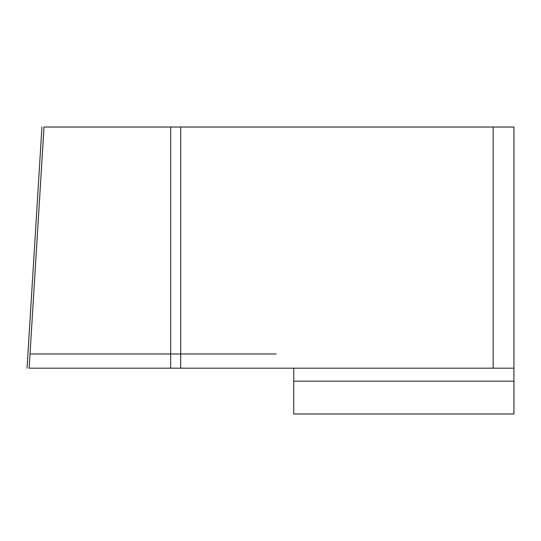 <?xml version="1.0" encoding="UTF-8"?>
<svg xmlns="http://www.w3.org/2000/svg" width="541" height="541" viewBox="0 0 541 541"><rect width="100%" height="100%" fill="white"/><g stroke="black" fill="none" stroke-linecap="round" stroke-linejoin="round"><path stroke-width="0.81" d="M170.658 127.02L170.658 368.178L29.133 368.178C26.381 368.178 26.381 368.178 29.133 368.178L44.024 127.02C41.272 127.02 41.272 127.02 44.024 127.02L513.95 127.02L513.95 413.98L293.729 413.98L293.729 368.178M170.658 368.178L493.142 368.178L493.142 127.02M180.708 368.178L180.708 127.02M493.142 368.178L513.95 368.178M30.005 353.97L276.147 353.97M513.95 381.182L293.729 381.182M27.05 368.178L41.941 127.02"/></g></svg>

